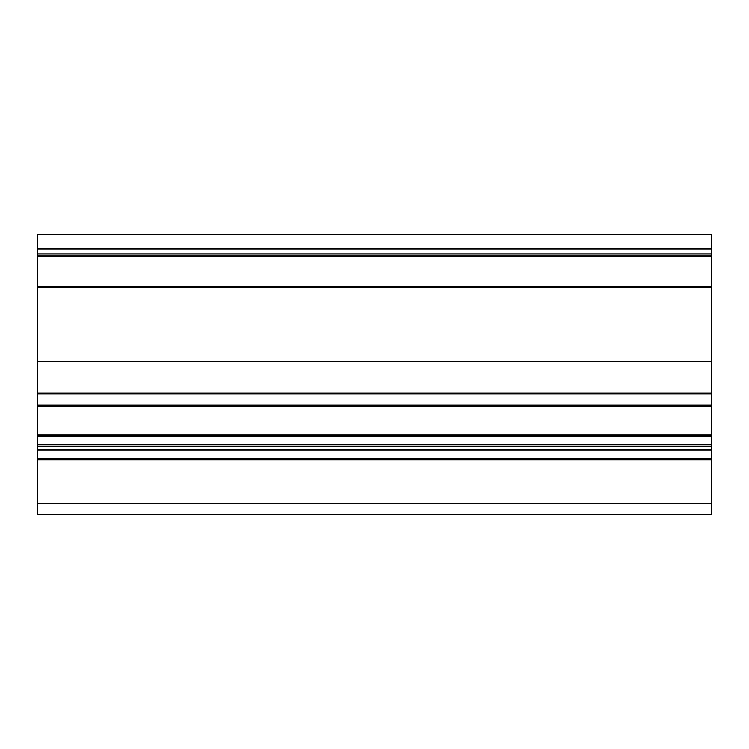 <?xml version="1.0" encoding="UTF-8"?>
<svg xmlns="http://www.w3.org/2000/svg" width="749" height="749" viewBox="0 0 749 749"><rect width="100%" height="100%" fill="white"/><g stroke="black" fill="none" stroke-linecap="round" stroke-linejoin="round"><path stroke-width="1.12" d="M711.55 234.493L711.55 514.507L37.45 514.507L37.45 234.493L711.55 234.493M711.55 361.411L37.45 361.411M711.55 287.644L37.45 287.644M711.55 393.88L37.45 393.88M711.55 435.59L37.45 435.59M711.55 503.281L37.45 503.281M711.55 248.49L37.45 248.49M711.55 255.24L37.45 255.24M711.55 393.113L37.45 393.113M711.55 405.125L37.45 405.125M711.55 406.52L37.45 406.52M711.55 434.823L37.45 434.823M711.55 436.358L37.45 436.358M711.55 444.775L37.45 444.775M711.55 446.554L37.45 446.554M711.55 449.7L37.45 449.7M711.55 450.037L37.45 450.037M711.55 458.322L37.45 458.322M711.55 459.764L37.45 459.764M711.55 249.033L37.45 249.033M711.55 253.939L37.45 253.939M711.55 256.533L37.45 256.533M711.55 286.352L37.45 286.352"/></g></svg>
